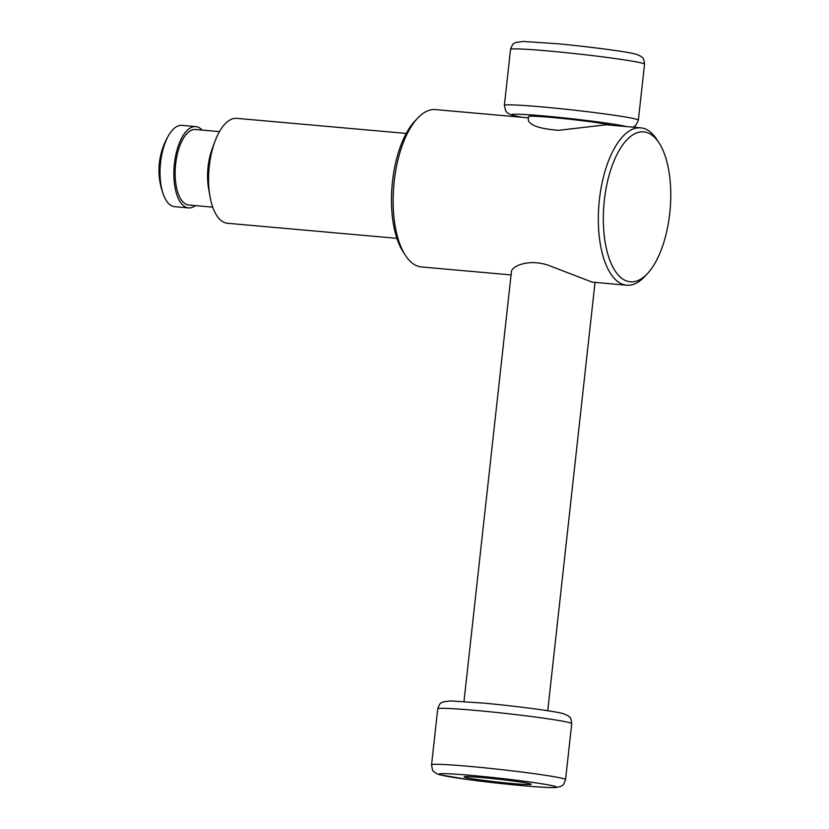 <?xml version="1.0" encoding="UTF-8"?>
<svg xmlns="http://www.w3.org/2000/svg" width="829" height="829" viewBox="0 0 829 829"><rect width="100%" height="100%" fill="white"/><g stroke="black" fill="none" stroke-linecap="round" stroke-linejoin="round"><path stroke-width="1.24" d="M611.17 125.21A42.134 1.824 -173.7 0 0 565.647 118.806A42.134 1.824 -173.7 0 0 528.56 116.526L528.26 119.262C528.612 125.024 538.705 128.702 558.518 130.329L606.227 124.775L640.713 127.842A78.993 34.828 -84.9 0 1 656.858 139.51L659.096 142.961A75.273 33.191 -84.9 0 1 669.749 213.364A75.273 33.191 -84.9 0 1 647.48 273.57A75.273 33.191 -84.9 0 1 603.989 203.882A75.273 33.191 -84.9 0 1 659.096 142.961M195.406 205.613A40.818 18 -84.9 0 1 188.525 207.913L174.691 206.68A40.818 18 -84.9 0 1 173.831 206.556A40.818 18 -84.9 0 1 163.738 195.457A40.818 18 -84.9 0 1 169.157 134.495A40.818 18 -84.9 0 1 181.924 125.376L195.748 126.599A40.818 18 -84.9 0 1 202.131 130.08M188.525 207.913A40.818 18 -84.9 0 1 174.214 165.665A40.818 18 -84.9 0 1 195.748 126.599M212.742 207.157L188.774 205.022A37.916 16.715 -84.9 0 1 175.479 165.779A37.916 16.715 -84.9 0 1 195.499 129.49L219.457 131.624M396.894 238.337L227.488 223.27A52.662 23.222 -84.9 0 1 210.017 196.618L208.607 188.711A37.916 16.715 -84.9 0 1 212.131 149.044L214.918 141.51A52.662 23.222 -84.9 0 1 236.814 118.36L406.231 133.428M210.017 196.618A52.662 23.222 -84.9 0 1 214.918 141.51M511.068 274.927L421.515 266.959A78.993 34.828 -84.9 0 1 405.371 255.291L403.132 251.84A75.273 33.191 -84.9 0 1 392.127 185.043A75.273 33.191 -84.9 0 1 414.749 121.231L417.557 118.226A78.993 34.828 -84.9 0 1 435.505 109.594L528.415 117.853M405.371 255.291A78.993 34.828 -84.9 0 1 393.816 185.188A78.993 34.828 -84.9 0 1 417.557 118.226M647.48 273.57L644.672 276.575A78.993 34.828 -84.9 0 1 626.724 285.207A78.993 34.828 -84.9 0 1 599.025 203.437A78.993 34.828 -84.9 0 1 640.713 127.842M626.724 285.207L592.227 282.14L547.99 265.135C528.125 258.596 511.555 266.327 511.42 271.736L463.981 701.489M512.27 783.529A33.699 1.461 -173.7 0 0 531.109 784.234A33.699 1.461 -173.7 0 0 497.794 779.146A33.699 1.461 -173.7 0 0 464.167 776.835A33.699 1.461 -173.7 0 0 512.27 783.529M626.496 126.578A58.983 2.549 -173.7 0 0 544.808 116.019A58.983 2.549 -173.7 0 0 522.301 117.314M633.128 127.169L635.843 125.345L638.361 120.184A67.408 2.912 -173.7 0 0 571.678 109.884A67.408 2.912 -173.7 0 0 504.353 105.387L505.68 110.982L507.7 113.169L512.353 115.293L522.021 117.283M638.361 120.184L644.537 64.227A67.408 2.912 -173.7 0 0 577.854 53.926A67.408 2.912 -173.7 0 0 510.54 49.429L504.353 105.387M523.254 785.726A58.983 2.549 -173.7 0 0 530.487 782.089A58.983 2.549 -173.7 0 0 439.152 773.975A58.983 2.549 -173.7 0 0 523.254 785.726M565.554 779.623A67.408 2.912 -173.7 0 0 498.871 769.333A67.408 2.912 -173.7 0 0 431.557 764.835C432.292 769.55 432.935 771.685 433.484 771.25L436.479 773.602L439.546 774.742L469.152 779.716L523.431 785.757C539.171 787.167 549.896 787.757 555.596 787.55L560.591 786.493C562.404 784.804 562.87 787.156 565.554 779.623L571.73 723.676A67.408 2.912 -173.7 0 0 505.058 713.375A67.408 2.912 -173.7 0 0 437.733 708.878L431.557 764.835M644.537 64.227C643.553 56.289 642.589 58.486 641.19 56.434L636.537 54.32C628.465 51.875 590.859 46.87 557.098 43.709L523.203 41.45L515.472 42.58C513.752 44.227 513.255 41.854 510.54 49.429M169.157 134.495A68.465 68.465 0 0 0 163.738 195.457M571.73 723.676C570.756 715.738 569.782 717.935 568.383 715.883L563.741 713.769C555.658 711.323 518.052 706.318 484.291 703.158L450.396 700.899L442.665 702.018C440.945 703.676 440.448 701.303 437.733 708.878M547.731 710.743L595.025 282.388"/></g></svg>
